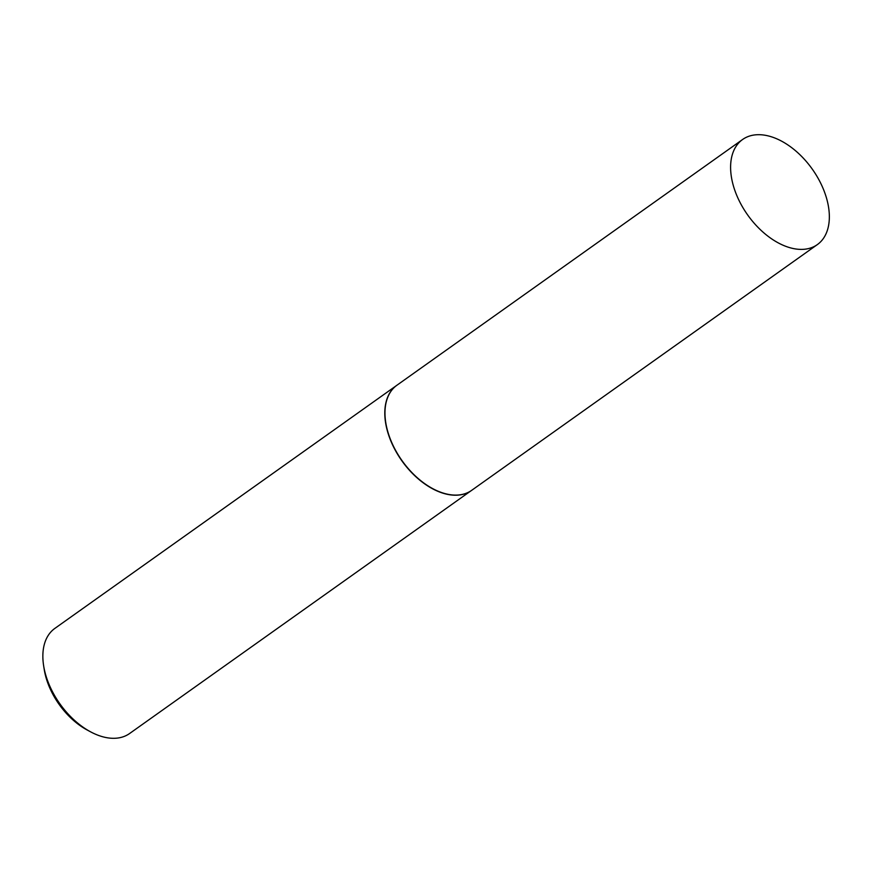 <?xml version="1.0" encoding="UTF-8"?>
<svg xmlns="http://www.w3.org/2000/svg" width="873" height="873" viewBox="0 0 873 873"><rect width="100%" height="100%" fill="white"/><g stroke="black" fill="none" stroke-linecap="round" stroke-linejoin="round"><path stroke-width="1.31" d="M755.232 134.868A64.482 39.612 -125.4 0 1 818.012 178.136A64.482 39.612 -125.4 0 1 817.335 244.604A64.482 39.612 -125.4 0 1 804.72 249.22A64.482 39.612 -125.4 0 1 741.941 205.963A64.482 39.612 -125.4 0 1 742.617 139.484A64.482 39.612 -125.4 0 1 755.232 134.868M817.335 244.604L471.715 490.31A64.482 39.612 -125.4 0 1 459.089 494.926A64.482 39.612 -125.4 0 1 396.309 451.657A64.482 39.612 -125.4 0 1 396.986 385.189L742.617 139.484M471.627 490.364A64.482 39.612 -125.4 0 1 471.54 490.43A64.482 39.612 -125.4 0 1 458.914 495.046A64.482 39.612 -125.4 0 1 396.135 451.788A64.482 39.612 -125.4 0 1 396.811 385.32A64.482 39.612 -125.4 0 1 396.899 385.255M471.54 490.43L129.597 733.516A64.482 39.612 -125.4 0 1 116.971 738.132A64.482 39.612 -125.4 0 1 90.552 731.814A64.482 39.612 -125.4 0 1 43.65 665.837A64.482 39.612 -125.4 0 1 54.868 628.396L396.811 385.32M90.552 731.814L87.18 730.003A59.026 36.262 -125.4 0 1 44.25 669.613L43.65 665.837"/></g></svg>
